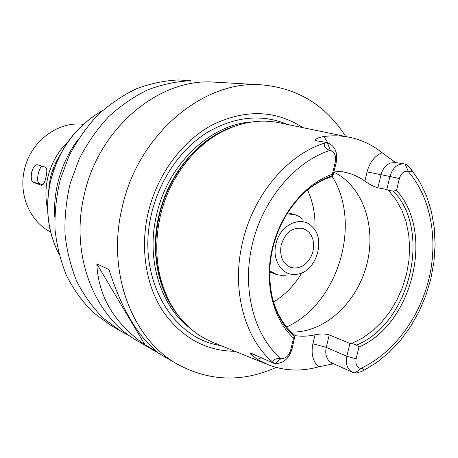 <?xml version="1.0" encoding="UTF-8"?>
<svg xmlns="http://www.w3.org/2000/svg" width="458" height="458" viewBox="0 0 458 458"><rect width="100%" height="100%" fill="white"/><g stroke="black" fill="none" stroke-linecap="round" stroke-linejoin="round"><path stroke-width="0.69" d="M42.897 184.803L39.457 183.641C35.827 182.874 38.203 167.931 42.216 166.248M33.182 182.353C31.327 181.15 30.806 177.847 31.619 172.454C33.136 167.347 34.951 164.766 37.064 164.703L45.508 167.233C47.077 168.304 47.237 171.607 45.989 177.143C44.798 182.461 43.333 185.181 41.586 185.307L33.182 182.353L39.457 183.641M53.065 168.95L53.763 169.678M49.304 186.812L48.806 186.79M48.376 192.973L50.145 178.729C52.04 170.416 55.235 162.682 59.74 155.537M47.592 209.117C45.331 198.892 45.359 188.501 47.684 177.944C51.038 163.655 57.828 151.569 68.059 141.677M50.254 231.845L49.367 231.359C29.661 220.636 18.606 194.473 24.354 170.084C30.108 142.312 56.643 121.708 81.896 124.175L82.904 124.261M54.742 216.76C54.136 205.957 55.04 195.165 57.45 184.385C61.28 167.731 68.213 152.703 78.249 139.301M281.201 244.887C285.294 232.538 292.456 227.048 302.681 228.41L306.081 229.887L309.013 232.303L311.32 235.532L312.894 239.397L313.65 243.702L313.558 248.219L312.625 252.724L310.896 256.99L308.457 260.802L305.44 263.957L301.988 266.298L298.272 267.695L294.494 268.079L290.841 267.415C282.575 263.659 279.357 256.154 281.201 244.887M127.805 334.5L127.616 334.827L120.946 331.266L110.235 325.014L93.088 312.408C82.726 302.103 73.984 290.074 66.857 276.34C60.822 261.799 56.895 246.307 55.069 229.864C54.536 213.147 56.237 196.476 60.181 179.857L69.032 156.006C76.841 140.938 86.333 127.381 97.502 115.342C109.439 104.395 122.303 95.585 136.1 88.915C150.178 83.574 164.353 80.591 178.626 79.961L190.912 80.717L191.066 83.585M349.918 343.46L351.91 343.368L356.433 345.103L358.94 347.032L356.118 358.791C355.248 364.093 356.748 367.322 360.618 368.478L360.847 368.513C364.305 368.782 364.631 369.761 361.814 371.444L355.958 373.093L352.442 372.268C347.279 369.36 345.412 364.036 346.843 356.295L349.918 343.46L329.233 334.89C324.922 333.71 320.188 333.687 315.03 334.827L312.9 343.781C310.896 353.713 312.797 361.396 318.602 366.829L333.63 363.749M333.934 172.219C363.337 186.377 376.814 227.712 366.509 265.543C356.439 303.436 323.915 333.189 291.179 332.004M304.089 192.915C313.043 184.958 322.587 179.456 332.726 176.404L332.388 174.177L335.348 161.68C336.269 155.989 334.632 152.193 330.436 150.293L330.189 150.218C324.905 149.72 322.214 143.257 326.044 142.667L326.434 142.438L315.946 140.761L315.259 140.177L315.745 139.392L317.411 141.035M326.434 142.438L327.436 142.713C334.913 145.827 337.855 152.377 336.269 162.361L332.726 176.404M399.365 178.551L389.913 176.479C392.609 167.828 397.355 163.632 404.162 163.89L406.074 164.353L410.042 167.868C412.458 171.246 411.856 172.397 408.227 171.321L407.998 171.269C403.904 170.886 401.031 173.313 399.365 178.551L396.502 190.482L393.382 191.049L388.539 190.511L386.792 189.498L389.913 176.479L367.07 171.887L364.86 181.133C358.253 176.387 350.96 173.29 342.973 171.842L334.214 171.029M364.86 181.133C369.091 184.253 373.436 186.475 377.884 187.809L380.964 174.939C382.556 169.042 385.625 165.098 390.17 163.1L395.105 162.51L404.162 163.89M386.792 189.498L377.884 187.809M388.539 190.511L395.861 199.505L401.723 209.97L406.017 221.638L408.668 234.21L409.624 247.377L408.891 260.837L406.492 274.268L402.49 287.372L396.971 299.853L390.067 311.417L381.915 321.791L372.697 330.722L362.621 337.981L351.91 343.368M295.067 335.651C301.667 336.567 308.32 336.292 315.03 334.827M295.015 335.468L291.975 349.202C288.935 358.728 283.347 363.509 275.206 363.543L273.918 363.12C270.667 361.408 275.796 357.389 280.823 358.757L281.08 358.786C285.723 358.62 288.901 355.82 290.618 350.381L293.532 338.073L295.015 335.468C284.149 326.388 276.569 313.799 272.287 297.706M393.382 191.049C432.341 231.261 409.853 323.548 356.433 345.103M396.502 190.482C435.14 231.845 412.595 324.316 358.94 347.032M318.602 366.829C301.576 371.621 284.996 371.014 268.857 365.02L257.556 359.536L261.203 357.675M274.176 363.423L250.898 353.17C250.068 353.158 250.205 353.702 251.31 354.801L257.556 359.536M266.482 364.053L213.869 342.716C196.104 335.771 181.837 323.085 171.063 304.662C156.888 278.785 153.264 249.398 160.186 216.508C168.63 178.923 193.774 145.661 223.807 130.879C243.003 121.547 261.913 118.931 280.536 123.03L348.63 137.119M327.779 142.816L323.955 136.524C319.724 137.234 316.988 138.19 315.745 139.392M323.955 136.524C333.321 135.293 342.378 135.665 351.143 137.635C362.581 140.28 372.892 145.306 382.075 152.726C374.661 155.92 369.658 162.309 367.07 171.887M396.376 162.704L392.832 160.609L382.075 152.726M294.231 336.521C276.649 320.039 268.554 296.738 269.939 266.602C271.291 249.129 276.266 232.75 284.853 217.47C297.328 196.345 313.169 182.387 332.376 175.597M293.532 338.073C273.082 319.352 264.043 283.387 272.241 248.499C280.433 213.623 305.022 183.813 332.388 174.177M96.815 263.86L108.947 269.544C121.719 309.224 138.013 336.796 157.821 352.271L144.991 344.794C114.408 323.537 98.344 296.561 96.815 263.86L144.991 344.794M262.211 84.896L209.89 81.885C155.989 80.373 97.955 130.009 84.054 195.56C69.868 255.278 94.611 317.108 137.486 340.918L177.435 364.23C132.431 339.326 106.514 272.859 122 208.098C137.766 134.051 204.102 79.429 262.211 84.896C298.21 88.342 326.027 105.546 345.664 136.501M276.157 367.408C242.437 382.539 209.529 381.48 177.435 364.23M120.946 331.266L103.542 318.447C93.026 307.953 84.152 295.696 76.927 281.676C70.813 266.825 66.839 250.995 65.013 234.187C64.492 217.086 66.255 200.031 70.303 183.017L79.354 158.6C87.329 143.171 97.01 129.288 108.397 116.956C120.557 105.746 133.656 96.724 147.694 89.894C162.012 84.427 176.422 81.369 190.912 80.717M220.785 345.521C171.807 338.857 135.963 276.958 151.489 213.966C159.344 180.04 180.309 149.56 206.615 132.831C234.605 116.378 261.684 113.613 287.847 124.542M235.017 351.292C205.688 350.977 181.677 337.66 162.985 311.331C145.965 285.368 140.011 248.562 148.02 213.336C156.917 174.784 182.175 140.778 212.856 124.605C245.654 109.056 275.664 110.069 302.887 127.65M275.985 243.851C279.884 224.93 300.906 215.002 311.795 226.338C326.417 238.836 316.369 271.938 297.271 274.199C283.302 277.159 271.548 260.883 275.985 243.851M287.029 213.812L295.376 214.773L299.446 216.663L303.07 219.428M286.176 275.103L281.624 275.384L277.193 274.691L269.716 270.855M307.513 190.001C313.18 202.23 315.631 215.575 314.864 230.042M301.879 272.831C294.477 285.282 285.019 295.015 273.512 302.034M41.747 185.33L41.455 185.272M58.916 253.909C47.809 231.937 44.981 207.926 50.42 181.883C58.492 149.777 75.805 126.059 102.363 110.733M356.118 358.791L346.843 356.295L326.256 347.364L329.233 334.89M360.847 368.513L355.036 372.984M352.442 372.268L331.838 362.936L329.708 361.58C326.165 358.208 325.014 353.467 326.256 347.364L312.9 343.781M408.227 171.321L405.175 164.107M273.918 363.12C244.87 339.71 230.981 290.137 242.563 242.248C253.377 194.232 288.546 153.464 326.044 142.667M407.998 171.269C430.852 197.255 438.421 239.471 428.911 278.991C419.259 318.499 393.027 353.628 360.618 368.478M280.823 358.757L275.206 363.543M290.618 350.381L291.975 349.202M281.08 358.786C254.173 335.949 241.647 289.731 252.226 244.606C262.766 199.482 295.187 161.359 330.436 150.293M335.348 161.68L336.269 162.361M330.189 150.218L327.436 142.713M329.617 364.368L332.56 363.263M252.736 353.908L251.31 354.801M395.386 162.55L392.832 160.609M189.715 327.911C160.546 305.984 145.919 259.56 156.499 215.191C167.588 164.13 210.548 123.9 252.238 121.908M332.25 176.548C362.198 223.991 337.867 304.169 286.599 326.966M175.563 311.841L169.907 303.036C155.909 277.485 152.325 248.494 159.155 216.056C167.479 178.992 192.28 146.188 221.941 131.583L231.536 127.404M178.03 315.253C158.13 290.927 150.224 252.444 158.8 215.93C168.326 172.975 200.215 136.484 235.481 125.939M49.367 231.359L50.643 232.063M81.896 124.175L83.35 124.301M58.95 254.047C47.735 232.006 44.855 207.932 50.306 181.832C58.384 149.68 75.77 125.95 102.472 110.636M363.091 370.808L376.613 362.627L389.168 352.362L400.55 340.254L410.563 326.571L419.041 311.589L425.837 295.605L430.841 278.911L433.949 261.827L435.1 244.669L434.253 227.752L431.39 211.407L426.524 195.961L419.711 181.734L411.026 169.059M293.939 214.35L287.687 212.764M275.762 274.245L269.682 272.092M175.632 311.944L171.063 304.662M231.651 127.358L223.807 130.879"/></g></svg>
